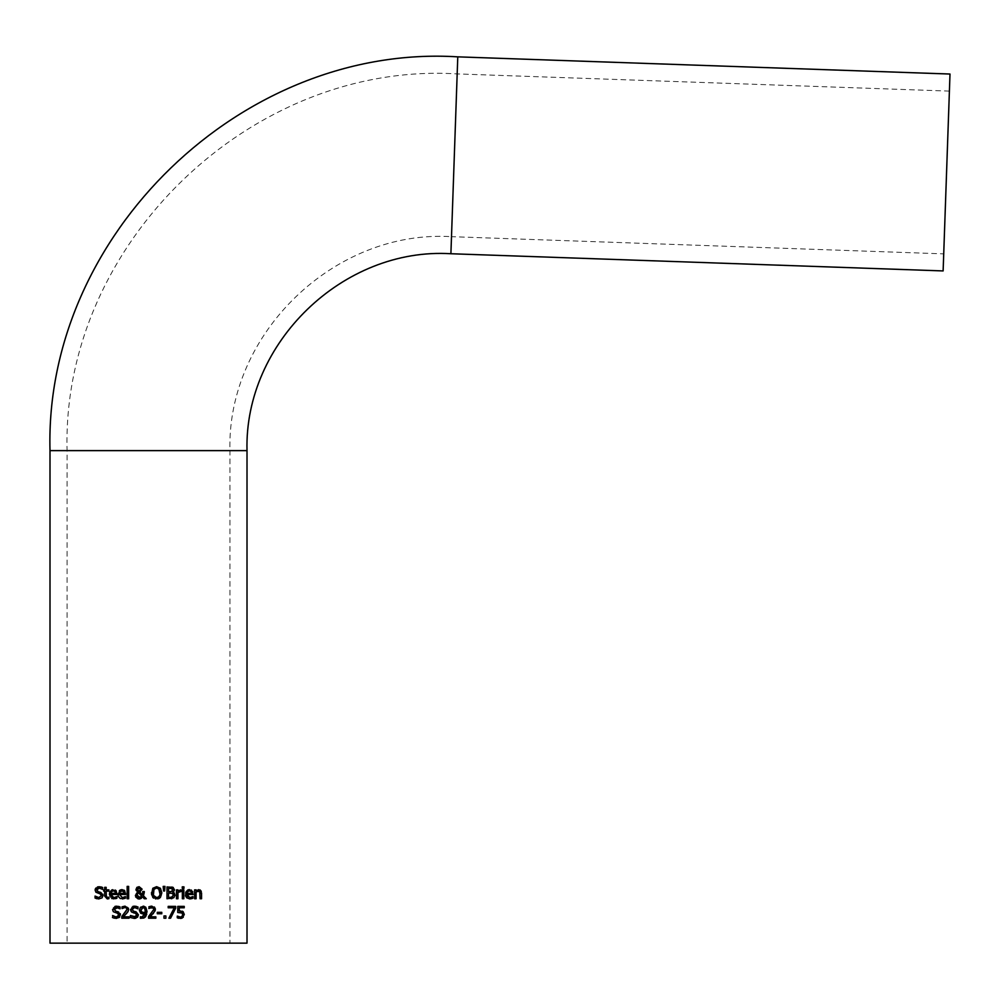 <?xml version="1.0" encoding="UTF-8"?>
<svg xmlns="http://www.w3.org/2000/svg" width="1000" height="1000" viewBox="0 0 1000 1000"><rect width="100%" height="100%" fill="white"/><g stroke="black" fill="none" stroke-linecap="round" stroke-linejoin="round"><path stroke-width="0.75" stroke-dasharray="5 3.75" d="M177.75 912.487L177.75 906.388L184.237 906.388L184.237 907.788L179.275 907.788L179.275 910.938L183.512 911.988M182.688 914.45L182.087 916.375L182.688 914.45L182.025 912.738L180.087 912.2M177.9 918.05L177.262 916.112L178.65 916.75M180.25 918.462L178.688 918.275M182.125 918.1L181.4 918.35M184.3 914.463L183.263 917.3M102.013 897.887L98.938 898.962M99.225 888.075L96.775 889.938L98.325 891.775L101.75 892.837M100.75 892.4L103.088 895.375M102.625 887.487L102.625 889.362L101.825 888.85M99.425 886.725L100.812 886.875M95.913 888.037L97.4 887.013M98.263 886.787L99.113 886.725M95.913 892.237L95.138 890.1M100.662 894.1L97.863 893.288L100 893.812L101.45 895.625L98.812 897.6L96.788 897.138M95.05 898.037L95.375 896.25M98.462 898.95L96.975 898.763M111.562 898.475L109.725 896.388M109.625 896.075L109.4 894.362M112.675 889.7L116.512 891.213M117.062 893.65L117.062 894.475L110.913 894.475M115.662 897.262L116.9 896.575L116.9 898.2L113.863 898.95M115.087 891.55L113.413 890.863L111.65 891.562L113.413 890.863L115.087 891.55L115.6 893.325L110.938 893.125M106.375 897.062L108.912 897.337L108.912 898.675L107.263 898.925M104.725 896.787L104.675 891.112L103.663 891.112L103.663 889.875L104.675 889.875L104.675 887.337L106.163 887.337L106.163 889.875L108.912 889.875L108.912 891.112L106.163 891.112L106.163 895.337M125.612 893.65L125.612 894.475L119.475 894.475L122.4 897.65L125.45 896.575L125.45 898.2L120.312 898.562M117.963 894.362L119.338 890.662M121.625 889.65L125.062 891.213M121.975 890.863L123.65 891.55L121.975 890.863L120.2 891.562L119.475 893.325L124.15 893.325M143.463 895.825L146.3 898.75L144.275 898.75M142.75 891.525L144.3 891.525L144.3 892.3M139.812 892.075L142.6 894.95M135.625 896.888L136.075 893.325L137.562 892.05L136.012 888.925M135.963 889.425L136.55 887.788M142.65 897.05L141.337 898.337M138.312 892.625L137.012 895.125L139.488 897.712M139.062 891.513L140.538 889.287M139.037 887.675L137.513 889.35M128.65 886.4L128.65 898.75L127.15 898.75L127.15 886.4L128.65 886.4M173.312 892.362L173.962 892.75M174.887 894.15L175.012 895.125M174.35 888.75L174.45 889.587M171.3 898.713L166.988 898.75L166.988 886.925L172.025 887.013M174.363 897.188L172 898.612M172.413 893.35L168.562 893.037L168.562 897.412L172.525 896.912L173.375 895.188L172.413 893.35M172.812 889.812L171.425 888.325M172.213 888.575L168.562 888.275L168.562 891.725L171.6 891.612M161.838 892.837L161.337 895.837L159.75 898.025M158.725 898.612L157.875 898.875M156.613 899L152.8 897.387L151.912 895.888M156.613 886.675L160.425 888.275M151.387 892.837L152.812 888.275M151.75 895.438L151.562 894.688M160.012 891.038L159.238 889.262M154 889.262L153.275 890.775M153.275 890.788L153.025 892.837M153.425 895.35L153.95 896.338M154.95 897.225L155.775 897.55M156.625 897.638L158.112 897.325M159.713 895.588L160.125 894.05M183.837 889.875L183.837 898.75L182.35 898.75L182.35 889.875L183.837 889.875M164.613 891L163.55 891L163.2 886.4L164.963 886.4M191.688 897.262L192.913 896.575L192.913 898.2L188.637 898.838L185.688 896.225M188.612 897.438L189.862 897.65M192.825 891.862L193.075 894.475L186.938 894.475M189.088 889.65L192.087 890.612M191.112 891.55L189.438 890.863L187.662 891.562L186.938 893.325L191.625 893.325L191.112 891.55M180.562 889.875L181.163 891.475L179.15 891.65M177.95 892.463L177.95 898.75L176.462 898.75L176.462 889.875L177.95 889.875L177.95 891.2M201.312 891.363L201.55 898.75L200.062 898.75L200.062 893.688M199.775 891.712L198.388 891.05L196.088 892.125L196.088 898.75L194.587 898.75L194.587 889.875L196.088 889.875L196.088 890.863L200.075 889.912M183.95 886.85L183.95 888.4L182.25 888.4L182.25 886.85L183.95 886.85M123.263 916.838L129.075 916.838L129.075 918.213L121.775 918.213L121.775 916.538L122.912 915.462M126.388 913.775L124.738 915.45M128.575 909.388L127.275 912.775M125.05 906.137L127.837 907.212M126.388 907.987L124.938 907.513L122.025 908.538L122.025 906.85M123.275 915.1L126.662 910.925M126.862 910.362L126.975 909.475M115.988 918.413L114.375 918.213M112.475 917.5L112.587 915.525M112.888 915.788L114.963 916.875M115.05 916.9L117.7 916.825M118.875 915.088L117.425 913.275M115.288 912.738L113.325 911.7L113 907.962M113.075 907.837L114.963 906.425M115.7 906.25L116.538 906.188M118.162 911.862L120.512 914.837L119.438 917.35L116.363 918.425M116.65 907.537L114.2 909.4L114.475 910.438M114.2 909.4L115.75 911.237M119.838 906.85L120.05 908.825L118.8 908.062M116.788 906.188L118.45 906.388M142.938 913.95L140.2 912.812M145.4 913.125L144.188 913.763M141.738 918.438L140.4 918.275L140.4 916.762L143.95 916.462M144.388 916.05L144.875 915.312M144.975 917.375L143.95 918.025M147.037 911.6L146.713 914.375M143.95 906.225L146.5 908.388M146.7 908.925L147.037 911.45M139.7 908.5L143.138 906.15M139.375 910.238L139.675 908.562M145.225 909.3L143.125 907.45M140.988 910.163L141.788 912.225L145.412 911.988M143.3 912.638L141.962 912.35M141.562 908.15L141.012 909.688M134.275 918.425L130.4 917.5L130.512 915.525M131.613 916.338L132.55 916.775M133.062 916.925L134.162 917.062M135.538 916.862L136.375 916.3M136.35 913.838L135.338 913.275M133.212 912.738L131.25 911.7L130.95 907.913M131.412 907.337L132.875 906.425M133.8 906.225L134.462 906.188M138.438 914.837L136.025 918.162M132.4 910.425L132.125 909.4L133.663 911.237L136.088 911.862M136.363 906.388L137.975 906.95L137.975 908.825L137.375 908.438M150.062 916.838L155.863 916.838L155.863 918.213L148.575 918.213L149.5 915.662M153.175 913.775L151.525 915.462M155.35 908.95L154.062 912.788M151.85 906.137L154.438 907.025M149.275 906.663L150.188 906.375M150.062 915.113L153.763 909.475L153.175 907.987L151.738 907.513L148.825 908.538L148.825 906.85M161.775 912.325L161.775 913.763L157.3 913.763L157.3 912.325L161.775 912.325M165.888 915.95L165.888 918.213L163.988 918.213L163.988 915.95L165.888 915.95M170.575 918.213L168.888 918.213L174.288 907.788L168.188 907.788L168.188 906.388L175.688 906.388L175.688 908.162M50 943.15L247.013 943.15M229.938 943.15L67.075 943.15L229.938 943.15L229.938 450.625L67.075 450.625L247.013 450.625M943.125 270.925L950 74.037M50 450.625L229.938 450.625C226.762 333.462 334.55 229.412 451.488 236.675L457.175 73.913L451.488 236.675L943.725 253.863M457.775 56.85L450.9 253.738M949.4 91.1L457.175 73.913C251.262 61.112 61.487 244.338 67.075 450.625L67.075 943.15"/><path stroke-width="1.5" d="M182.325 911.162L184.3 914.463L182.125 918.1M182.325 913.062L177.75 912.487L177.75 906.388L184.237 906.388L184.237 907.788L179.275 907.788L179.275 910.938L183.088 911.6L184.3 914.463M181.4 918.35L177.262 917.788L177.262 916.112L180.387 917.087L182.087 916.375L182.688 914.45L181.663 912.5M182.688 914.55L182.087 916.375L180.387 917.087L177.375 916.112M183.263 917.3L180.25 918.462M178.688 918.275L177.9 918.05M182.025 912.738L177.75 912.487M179.275 910.938L180.35 910.863M102.925 894.275L102.013 897.887L98.462 898.95M97.1 888.938L97.163 891.112M100.812 886.875L102.625 887.487L102.625 889.362L99.225 888.075L96.775 889.938L98.325 891.775L100.75 892.4L103.088 895.375L102.013 897.887M96.975 898.763L95.05 898.037L95.05 896.075L98.812 897.6L101.45 895.625L100 893.812L95.913 892.237L95.138 890.1L99.425 886.725M95.138 890.1L95.3 889.062M95.4 888.825L95.913 888.037M97.4 887.013L98.263 886.787M101.45 895.625L101.163 894.55M95.375 896.25L96.788 897.138M99.113 886.725L102.625 887.487M102.513 889.362L99.225 888.075M100 893.812L95.913 892.237M98.938 898.962L95.05 898.037M111.925 897.05L113.85 897.65L116.9 896.575L116.9 898.2L111.925 898.637M113.863 898.95L109.4 894.362L111.788 889.975M111.812 889.963L112.675 889.7M109.4 894.362L109.75 892.237L111.788 889.975L116.075 890.612L117.062 894.475L110.913 894.475L111.137 895.925M115.388 890.075L117.062 893.65M116.9 898.2L115.538 898.7M110.913 894.475L113.85 897.65L115.662 897.262M111.225 896.112L111.675 896.812M115.087 891.55L113.413 890.863L115.087 891.55L113.413 890.863L111.65 891.562L110.913 893.325L115.6 893.325L114.8 891.25M111.65 891.562L113.413 890.863L111.65 891.562L110.913 893.325M107.463 898.913L104.675 896.025L104.675 891.112L103.663 891.112L103.663 889.875L104.675 889.875L104.675 887.337L106.163 887.337L106.163 889.875L108.912 889.875L108.912 891.112L106.163 891.112L106.375 897.062L108.912 897.337L108.912 898.675L107.263 898.925L104.675 896.025M106.163 895.337L106.375 897.062L108.825 897.337M120.325 898.575L118.287 896.425L117.963 894.362L122.062 889.638L124.625 890.612L125.612 894.475L119.475 894.475L122.4 897.65L125.45 896.575L125.45 898.2L120.312 898.562L118.312 896.488L117.963 894.362M119.338 890.662L120.213 890.037M120.288 890.013L121.625 889.65M124.113 890.175L125.612 893.65M125.45 898.2L122.425 898.95M124.038 897.337L125.363 896.575M122.4 897.65L124.225 897.262M124.15 893.325L123.65 891.55L121.975 890.863L120.2 891.562L119.475 893.325L124.15 893.325L123.35 891.25M123.65 891.55L121.575 890.875M122.55 890.913L120.2 891.562L119.475 893.325M136.137 890.462L136.775 887.537L139.1 886.675L142.088 889.137L139.812 892.075L142.6 894.95L142.75 891.525L144.3 891.525L143.463 895.825L146.3 898.75L144.275 898.75L142.65 897.05L138.162 898.913L135.625 896.888M139.062 899L135.375 895.5L137.562 892.05L135.963 889.425L137.275 887.163M141.337 898.337L139.488 898.975M140.812 897.412L141.962 896.35L138.312 892.625L137.012 895.125L140.238 897.625M138.575 897.562L141.962 896.35L138.312 892.625M137.012 895.062L137.487 893.45M137.75 888.4L137.825 890.413L139.062 891.513L140.25 890.55L140.238 888.275M139.738 887.85L137.513 889.35L139.062 891.513L140.538 889.287L139.037 887.675L138.088 887.987M140.538 889.287L139.037 887.675M136.775 887.537L139.1 886.675L142.088 889.137L139.812 892.075M142.6 894.95L142.75 891.525M144.3 892.3L143.463 895.825M135.375 895.5L137.562 892.05M144.275 898.75L142.65 897.05M128.65 886.4L128.65 898.75L127.15 898.75L127.15 886.4L128.65 886.4M172.025 887.013L174.45 889.587L173.312 892.362M173.962 892.75L174.537 893.375M172.8 892.175L175.012 895.125L173.787 897.788L166.988 898.75L166.988 886.925L173.225 887.412L174.275 890.6M173.588 891.587L174.45 889.587M172 898.612L171.3 898.713M172.65 893.487L168.562 893.037L168.562 897.412L171 897.375M171.488 897.312L173.375 895.188L172.413 893.35M172.812 889.812L172.213 888.575L168.562 888.275L168.562 891.725L172.162 891.338L172.213 888.575L172.162 891.338L170.35 891.725L172.162 891.338M169.838 897.412L172.525 896.912M175.012 895.125L173.787 897.788M151.562 894.688L152.812 888.275L156.613 886.675L160.425 888.275L161.838 892.837L160.425 897.387L155.463 898.9M160.425 888.275L161.838 892.837M159.75 898.025L158.725 898.612M157.875 898.875L152.8 897.387L151.387 892.837M153.613 898.125L152.8 897.387M152.812 888.275L156.613 886.675M154 889.262L156.625 888.037L159.238 889.262L156.625 888.037L154 889.262L153.387 895.275L156.625 897.638L158.938 896.737L160.075 894.35L158.737 888.75M160.125 894.05L160.012 891.038M153.025 892.837L153.425 895.35M153.95 896.338L154.95 897.225M155.775 897.55L156.625 897.638M158.112 897.325L159.65 895.725M183.837 898.75L182.35 898.75L182.35 889.875L183.837 889.875L183.837 898.75M164.963 886.4L164.613 891L163.55 891L163.2 886.4L164.963 886.4L164.613 891M191.388 890.062L193.075 894.475L186.938 894.475L189.862 897.65L192.913 896.575L192.913 898.2L189.887 898.95L186.637 897.8L185.525 895.6L187.763 890M192.913 898.2L191.562 898.7L192.913 898.2M186.938 894.475L187.688 896.8M185.688 896.225L185.775 892.237L187.775 890L189.525 889.638L192.825 891.862M188.075 889.875L189.088 889.65M187.425 891.85L189.438 890.863L191.112 891.55L189.438 890.863L187.662 891.562L186.938 893.325L191.625 893.325L190.825 891.25M187.662 891.562L186.938 893.325M189.862 897.65L191.688 897.262M181.163 889.925L181.163 891.475L177.95 892.463L177.95 898.75L176.462 898.75L176.462 889.875L177.95 889.875L177.95 891.2L181.163 889.925M177.95 891.2L180.562 889.875M180.275 891.413L177.95 892.463M200.075 889.912L201.312 891.363M199.925 892.113L198.388 891.05L196.088 892.125L196.088 898.75L194.587 898.75L194.587 889.875L196.088 889.875L196.088 890.863L198.775 889.638L201.55 893L201.55 898.75L200.062 898.75L199.775 891.712L197.325 891.3M200.062 893.688L199.775 891.712M183.95 886.85L183.95 888.4L182.25 888.4L182.25 886.85L183.95 886.85M124.738 915.45L123.263 916.838L129.075 916.838L129.075 918.213L121.775 918.213L121.775 916.538L126.975 909.475L126.388 907.987L124.938 907.513L122.025 908.538L122.025 906.85L125.05 906.137L128.575 909.388L127.963 911.762L123.263 916.838M128.412 910.675L126.388 913.775M128.387 908.15L128.575 909.388M126.975 909.475L126.388 907.987L124.938 907.513L122.112 908.538M122.025 906.85L125.05 906.137M120.325 913.675L119.438 917.35L115.988 918.413M114.375 918.213L112.475 917.5L112.888 915.788M116.363 918.425L112.475 917.5M112.587 915.525L116.237 917.062L118.875 915.088L117.425 913.275L113.325 911.7L112.562 909.562L116.788 906.188M117.7 916.825L118.45 916.3M118.7 915.925L118.875 915.088M117.425 913.275L113.325 911.7M114.963 906.425L115.7 906.25M114.225 909.075L115.75 911.237L118.663 912.038M115.75 911.237L118.162 911.862L120.512 914.837M117.688 907.663L114.2 909.4M118.8 908.062L117.875 907.7M116.538 906.188L120.05 906.95L120.05 908.825L116.65 907.537M118.45 906.388L119.838 906.85M144.188 913.763L140.662 913.25L139.375 910.238L140.488 907.262L143.95 906.225M144.875 915.312L145.4 913.125L142.938 913.95L140.662 913.25L139.375 910.238M143.95 918.025L140.4 918.275L140.4 916.762L141.95 917.075L145.4 913.125M140.475 916.762L141.95 917.075L140.475 916.762M146.713 914.375L144.975 917.375M147.037 911.45L145.738 916.55L140.4 918.275M141.175 911.4L143.3 912.638L145.412 911.988L144.613 908.112L142.213 907.638M143.125 907.45L144.613 908.112L143.125 907.45L140.988 910.163L141.788 912.225L144.15 912.525M145.412 911.988L145.225 909.3M141.788 912.225L143.3 912.638L141.788 912.225M143.138 906.15L145.75 907.212L147.037 911.6M137.787 916.875L134.275 918.425L130.4 917.5L130.4 915.525L131.337 916.175M130.512 915.525L135.538 916.862M136.375 916.3L136.762 915.512M134.162 917.062L136.8 915.088L135.338 913.275L131.25 911.7L130.488 909.562L134.462 906.188L136.363 906.388M136.8 915.088L135.338 913.275L133.212 912.738M131.975 912.262L130.488 909.562M132.875 906.425L133.8 906.225M136.025 918.162L134.55 918.425M132.7 908.138L132.125 909.4L133.663 911.237L136.088 911.862L138.438 914.837L137.363 917.35M136.088 911.862L138.438 914.837M134.462 906.188L137.975 906.95L137.975 908.825L134.562 907.537L132.775 908.075M137.863 908.825L134.562 907.537L132.125 909.4M151.525 915.462L150.062 916.838L155.863 916.838L155.863 918.213L148.575 918.213L148.575 916.538L153.763 909.475L153.175 907.987L151.738 907.513L148.825 908.538L149.275 906.663M155.213 910.675L150.062 916.838M154.438 907.025L155.35 908.95M150.188 906.375L151.85 906.137L155.375 909.388L153.175 913.775M153.175 907.987L150.062 907.887M148.825 906.85L151.85 906.137M161.775 912.325L161.775 913.763L157.3 913.763L157.3 912.325L161.775 912.325M165.888 918.213L163.988 918.213L163.988 915.95L165.888 915.95L165.888 918.213M175.688 906.388L175.688 908.162L170.575 918.213L168.888 918.213L174.288 907.788L168.188 907.788L168.188 906.388L175.688 906.388M175.688 908.162L170.575 918.213M247.013 943.15L50 943.15L50 450.625L247.013 450.625L247.013 943.15M950 74.037L943.125 270.925L450.9 253.738L457.775 56.85L950 74.037M450.9 253.738C343.275 247.05 244.088 342.812 247.013 450.625M457.775 56.85C242.537 43.475 44.162 235 50 450.625"/></g></svg>
